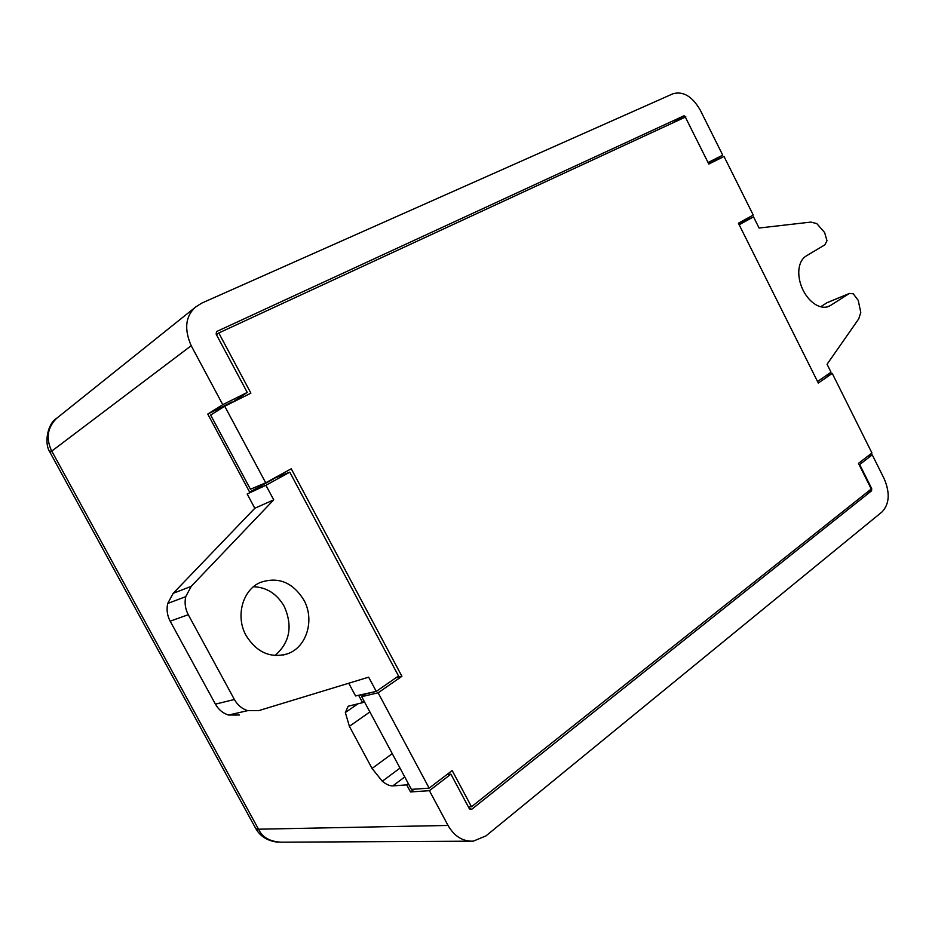 <?xml version="1.0" encoding="UTF-8"?>
<svg xmlns="http://www.w3.org/2000/svg" width="935" height="935" viewBox="0 0 935 935"><rect width="100%" height="100%" fill="white"/><g stroke="black" fill="none" stroke-linecap="round" stroke-linejoin="round"><path stroke-width="1.4" d="M51.425 450.46C45.792 438.094 47.533 427.377 56.649 418.307C47.977 423.181 43.723 442.676 49.824 452.002L51.425 450.46L51.776 451.091L50.116 452.563L255.559 828.176L258.855 829.812L255.863 828.726M258.855 829.812C262.548 837.433 269.923 841.558 280.979 842.19L469.908 841.184M446.977 774.484L450.915 774.168L469.253 808.553L471.766 809.254L871.56 490.828L871.712 488.619L859.674 464.531L872.25 454.831L884.171 478.732C890.155 492.874 889.465 503.918 882.091 511.866L485.955 835.902L473.274 841.161C462.778 841.582 454.375 836.346 448.029 825.441L258.516 829.205L51.776 451.091L191.207 345.716L222.764 404.656L207.78 414.076L249.633 492.102L265.926 485.288L273.721 499.851L254.823 508.254L173.162 593.339L167.716 603.461C166.372 609.573 167.19 615.475 170.17 621.167L215.412 704.137C218.545 709.653 222.916 713.288 228.514 715.041L239.383 715.018M450.915 774.168L429.41 790.683L448.029 825.441M872.25 454.831L867.949 456.07M739.153 224.739L817.482 381.41M818.008 381.2L831.028 372.212L827.066 364.264L858.751 318.847L860.796 312.419L858.213 300.345L853.258 293.789L849.436 293.438L827.218 302.601L820.638 306.774M685.367 117.167L708.052 162.538M273.067 478.767L289.78 472.152L398.532 675.982L376.267 691.409L358.783 695.535L362.616 702.676L364.299 701.519M232.277 402.471L247.249 392.443L222.764 404.656M685.846 116.863L684.023 115.776L216.488 331.598L216.172 334.192L247.249 392.443M348.241 706.206L362.616 702.676M348.159 706.252L345.342 712.528L349.386 726.331L372.048 768.453L382.298 781.239C386.248 784.442 389.755 785.996 392.817 785.903L406.713 784.874L410.512 791.945L429.41 790.683M247.167 493.996L265.926 485.288L247.167 493.996L254.823 508.254M348.743 683.228L355.569 695.944L376.267 691.409L368.647 677.174L258.714 710.635L247.705 710.647C242.025 708.847 237.583 705.13 234.393 699.497L188.274 614.716C185.235 608.907 184.382 602.888 185.738 596.647L191.219 586.338L273.721 499.851M253.537 586.724C266.72 587.285 276.947 593.83 284.217 606.359C292.947 626.123 289.873 642.52 274.995 655.54M289.78 472.152L265.926 485.288M246.15 635.66C256.751 652.42 270.472 658.497 287.325 653.869C306.809 647.452 315.001 619.636 303.781 599.919C292.69 582.295 278.268 576.451 260.514 582.388C242.621 589.681 235.164 616.41 246.15 635.66M273.254 479.117L249.633 492.102M232.009 401.968L207.78 414.076M191.207 345.716C183.996 329.073 185.434 316.194 195.52 307.077L201.761 303.115L673.013 93.745C683.251 90.952 692.332 96.422 700.28 110.166L722.743 155.175L708.543 162.258M56.661 418.307L58.297 416.987M738.685 223.816L753.516 216.862L739.655 224.494M708.473 163.391L722.743 155.175M753.516 216.862L759.091 228.023L810.785 222.098L816.769 223.582L824.612 232.523L826.984 240.751L824.88 244.818L806.122 256.026C801.973 258.644 799.554 263.261 798.864 269.853C798.361 276.561 799.776 283.363 803.118 290.271C806.613 297.073 811.031 301.993 816.384 305.044C821.094 307.545 825.395 307.931 829.298 306.212L849.436 293.438M408.35 783.635L406.713 784.874M414.135 789.187L410.512 791.945M685.332 117.097L218.79 332.965L250.896 393.156L224.727 406.246L210.644 415.058L250.44 489.239L265.715 482.811L291.241 468.786L401.91 676.297L378.126 692.812L361.681 696.657L411.423 789.374L429.153 788.147L452.166 770.522L471.497 806.776L871.268 488.982L858.47 463.374L871.946 452.996L832.244 373.404L818.3 383.046L738.393 223.22L753.248 215.062L724.017 156.472L708.823 164.069L685.332 117.097M216.429 334.66L218.79 332.965M429.153 788.147L378.126 692.812M265.715 482.811L224.727 406.246M276.678 477.68L276.304 476.99M235.585 400.811L235.152 400.005M395.926 677.793L401.91 676.297M365.655 693.91L361.681 696.657M471.497 806.776L468.412 806.952M825.383 376.115L832.244 373.404M867.692 491.822L871.56 490.828M471.766 809.254L469.943 809.324M228.514 715.041L247.705 710.647M215.412 704.137L234.393 699.497M188.274 614.716L170.17 621.167M167.716 603.461L185.738 596.647M173.162 593.339L191.219 586.338M826.867 307.019L830.689 305.453M849.073 293.637L826.856 302.8M684.023 115.776L672.884 122.859M358.07 703.716L345.342 712.528M369.886 711.944L349.386 726.331M372.048 768.453L392.256 753.645M400.005 768.079L382.298 781.239M404.75 776.95L392.817 785.903M195.088 307.463L56.649 418.307M277.718 842.19C267.842 840.974 260.655 836.626 256.12 829.17M283.118 655.049L287.325 653.869"/></g></svg>
